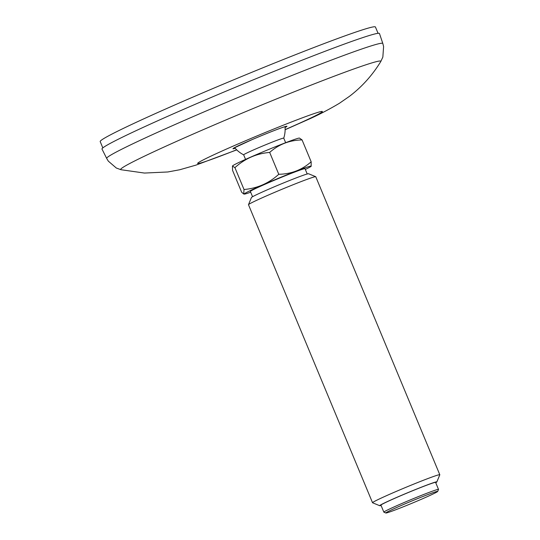 <?xml version="1.0" encoding="UTF-8"?>
<svg xmlns="http://www.w3.org/2000/svg" width="540" height="540" viewBox="0 0 540 540"><rect width="100%" height="100%" fill="white"/><g stroke="black" fill="none" stroke-linecap="round" stroke-linejoin="round"><path stroke-width="0.81" d="M102.83 147.899L100.197 141.575A149.067 5.724 -22.6 0 1 235.616 79.002A149.067 5.724 -22.6 0 1 375.435 27L378.068 33.325M379.478 33.548A150.282 5.771 157.4 0 0 238.511 85.961A150.282 5.771 157.4 0 0 101.993 149.054L106.677 158.409A149.553 5.744 157.4 0 1 242.534 95.627A149.553 5.744 157.4 0 1 382.813 43.47L379.478 33.548M245.558 159.388L243.655 154.818A21.715 0.83 -22.6 0 1 263.385 145.706A21.715 0.83 -22.6 0 1 283.75 138.132L285.653 142.702M437.69 491.434L438.507 489.449A29.599 1.134 157.4 0 0 438.514 489.402A29.599 1.134 157.4 0 0 398.986 504.745A29.599 1.134 157.4 0 0 383.859 512.149A29.599 1.134 157.4 0 0 383.893 512.183L385.877 513A28.08 1.08 157.4 0 0 412.182 503.172A28.08 1.08 157.4 0 0 437.69 491.434A28.08 1.08 157.4 0 0 400.194 505.946A28.08 1.08 157.4 0 0 385.877 513M435.733 482.72A30.969 1.188 157.4 0 0 436.853 481.923L439.803 474.795A36.43 1.397 157.4 0 0 439.803 474.734A36.43 1.397 157.4 0 0 391.156 493.621A36.43 1.397 157.4 0 0 372.539 502.733A36.43 1.397 157.4 0 0 372.58 502.774L379.721 505.71A30.969 1.188 157.4 0 0 381.078 505.474M436.853 481.923A30.969 1.188 157.4 0 0 395.503 497.927A30.969 1.188 157.4 0 0 379.721 505.71M372.539 502.733L248.488 204.728A36.43 1.397 -22.6 0 1 248.495 204.667L251.438 197.532A30.969 1.188 -22.6 0 1 279.565 184.585A30.969 1.188 -22.6 0 1 308.576 173.752L315.711 176.688A36.43 1.397 -22.6 0 1 315.758 176.728L439.803 474.734M248.495 204.667A36.43 1.397 -22.6 0 1 281.583 189.439A36.43 1.397 -22.6 0 1 315.711 176.688M232.558 170.37L241.657 192.233L243.709 194.009L244.019 189.506L234.913 167.643L232.463 166.03L232.558 170.37M234.913 167.643C244.89 158.612 256.48 153.542 269.676 152.422L278.775 174.285C268.859 183.29 257.276 188.366 244.019 189.506M269.676 152.422C278.802 144.322 289.602 140.157 302.069 139.921L311.168 161.784C302.042 169.884 291.242 174.049 278.775 174.285M250.675 192.206A36.302 1.391 -22.6 0 1 244.289 194.09A36.302 1.391 -22.6 0 1 277.155 178.794A36.302 1.391 -22.6 0 1 311.168 166.253L311.168 161.784M302.069 139.921L299.437 138.071A36.302 1.391 -22.6 0 0 268.07 149.722A36.302 1.391 -22.6 0 0 232.558 165.908L232.463 166.03M311.168 166.253A36.302 1.391 -22.6 0 1 305.329 169.452M252.565 196.736L250.364 191.457A29.599 1.134 -22.6 0 1 277.256 179.037A29.599 1.134 -22.6 0 1 305.019 168.71L307.22 173.988M383.859 512.149L380.943 505.15A29.599 1.134 -22.6 0 1 407.835 492.723A29.599 1.134 -22.6 0 1 435.598 482.402L438.514 489.402M285.127 129.614A67.554 2.592 157.4 0 0 301.307 122.425A67.554 2.592 157.4 0 0 299.761 118.8A67.554 2.592 157.4 0 0 206.395 158.328A67.554 2.592 157.4 0 0 236.642 149.796M285.066 127.528A29.322 1.127 157.4 0 0 259.538 136.465A29.322 1.127 157.4 0 0 235.204 148.284M285.127 129.735L305.087 120.879C316.852 115.796 328.3 109.924 339.437 103.268L349.38 96.383C361.868 86.92 372.33 75.31 380.774 61.56A140.906 5.407 157.4 0 0 248.677 110.383A140.906 5.407 157.4 0 0 120.96 169.715L144.436 173.056L167.792 171.977L179.678 169.769L195.973 165.119L236.729 149.877M380.774 61.56L382.846 57.078L383.603 46.535L382.813 43.47M120.96 169.715L116.316 168.021L108.304 161.129L106.677 158.409M286.207 126.299L284.958 126.657C278.262 128.831 267.469 133.083 252.572 139.401L233.53 148.223M283.757 138.139A28.539 28.539 0 0 0 284.999 126.644M234.63 147.609A28.539 28.539 0 0 0 243.662 154.832M244.289 194.09L243.709 194.015"/></g></svg>
